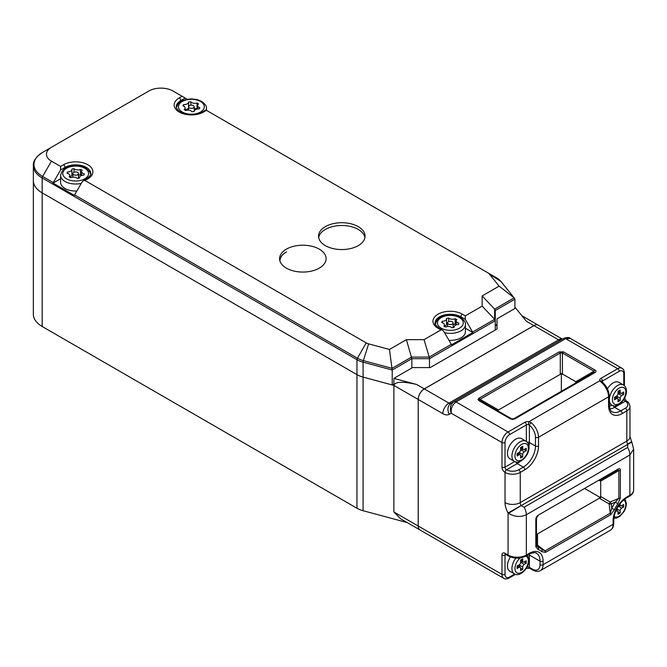 <?xml version="1.0" encoding="UTF-8"?>
<svg xmlns="http://www.w3.org/2000/svg" width="667" height="667" viewBox="0 0 667 667"><rect width="100%" height="100%" fill="white"/><g stroke="black" fill="none" stroke-linecap="round" stroke-linejoin="round"><path stroke-width="1" d="M358.254 229.431A23.253 13.423 -0 0 0 334.042 226.271A23.253 13.423 -0 0 0 318.676 237.535A23.253 13.423 0 0 1 334.042 226.271A23.253 13.423 0 0 1 358.254 229.431A23.253 13.423 -0 0 1 364.932 237.535A23.253 13.423 0 0 0 358.254 229.431M279.706 260.038A23.253 13.423 0 0 1 286.543 251.851A23.253 13.423 -0 0 0 279.89 260.839M73.695 174.696A2.801 1.617 0 0 0 76.747 175.046A2.801 1.617 0 0 0 78.473 173.553A2.801 1.617 0 0 0 77.655 172.411A2.801 1.617 0 0 0 74.604 172.061A2.801 1.617 0 0 0 72.878 173.553A2.801 1.617 0 0 0 73.695 174.696M82.166 170.285A4.302 2.485 0 0 0 81.566 171.552A4.302 2.485 0 0 0 82.825 173.312A4.302 2.485 0 0 0 84.267 173.862A8.613 4.969 0 0 1 83.817 175.163A4.302 2.485 0 0 0 79.456 177.647A4.302 2.485 0 0 0 79.506 178.006A8.613 4.969 0 0 1 77.33 178.431A4.302 2.485 0 0 0 70.91 177.689A8.613 4.969 0 0 1 69.585 177.063A8.613 4.969 0 0 1 69.185 176.813A4.302 2.485 0 0 0 69.785 175.546A4.302 2.485 0 0 0 67.075 173.237A8.613 4.969 0 0 1 67.525 171.936A4.302 2.485 0 0 0 71.886 169.451A4.302 2.485 0 0 0 71.844 169.093A8.613 4.969 0 0 1 74.02 168.668A4.302 2.485 0 0 0 74.729 169.21A4.302 2.485 0 0 0 80.44 169.41A8.613 4.969 0 0 1 82.166 170.285M74.02 172.244L74.02 168.668M81.257 183.392A15.074 8.704 180 0 1 65.016 181.466A15.074 8.704 180 0 1 60.605 175.313L60.605 182.341A15.074 8.704 0 0 0 65.016 188.494A15.074 8.704 0 0 0 76.855 191.012M67.525 173.362L67.525 171.936M69.785 176.863A4.302 2.485 0 0 0 71.886 174.729L71.886 169.451M72.878 174.12A8.613 4.969 0 0 0 71.886 174.362M78.473 175.179A4.302 2.485 0 0 0 80.44 174.679L80.44 169.41M81.566 175.196A8.613 4.969 0 0 0 80.44 174.679M189.403 107.887A2.801 1.617 180 0 1 188.586 106.745A2.801 1.617 180 0 1 190.312 105.253A2.801 1.617 180 0 1 193.363 105.603A2.801 1.617 180 0 1 194.18 106.745A2.801 1.617 180 0 1 192.455 108.237A2.801 1.617 180 0 1 189.403 107.887M190.97 110.872A4.302 2.485 180 0 1 191.921 111.706A8.613 4.969 180 0 0 194.18 111.447A4.302 2.485 180 0 1 194.18 111.414A4.302 2.485 180 0 1 199.1 108.954A8.613 4.969 180 0 0 199.833 107.704A4.302 2.485 180 0 1 197.64 105.528A4.302 2.485 180 0 1 198.558 103.994A8.613 4.969 180 0 0 197.474 103.227A8.613 4.969 180 0 0 197.04 102.993A4.302 2.485 180 0 1 190.845 101.784A8.613 4.969 180 0 0 188.586 102.043A4.302 2.485 180 0 1 188.594 102.076A4.302 2.485 180 0 1 183.667 104.536A8.613 4.969 180 0 0 182.933 105.795A4.302 2.485 180 0 1 183.875 106.203A4.302 2.485 180 0 1 185.134 107.962A4.302 2.485 180 0 1 184.209 109.496A8.613 4.969 180 0 0 185.726 110.497A4.302 2.485 180 0 1 190.97 110.872M197.64 108.596A8.613 4.969 180 0 0 197.474 108.504A8.613 4.969 180 0 0 197.04 108.271L197.04 102.993M190.845 105.161L190.845 101.784M197.04 108.271A4.302 2.485 180 0 1 194.18 108.588M188.586 106.653L188.586 102.101L188.594 106.653M183.667 106.095L183.667 104.536M188.586 107.47A4.302 2.485 180 0 1 185.134 109.788M448.382 324.037A2.801 1.617 0 0 0 451.434 324.387A2.801 1.617 0 0 0 453.16 322.895A2.801 1.617 0 0 0 452.343 321.752A2.801 1.617 0 0 0 449.291 321.402A2.801 1.617 0 0 0 447.565 322.895A2.801 1.617 0 0 0 448.382 324.037M456.853 319.626A4.302 2.485 0 0 0 456.253 320.902A4.302 2.485 0 0 0 457.512 322.653A4.302 2.485 0 0 0 458.954 323.203A8.613 4.969 0 0 1 458.512 324.504A4.302 2.485 0 0 0 454.152 326.997A4.302 2.485 0 0 0 454.194 327.347A8.613 4.969 0 0 1 452.018 327.772A4.302 2.485 0 0 0 445.598 327.038A8.613 4.969 0 0 1 444.272 326.413A8.613 4.969 0 0 1 443.872 326.163A4.302 2.485 0 0 0 444.472 324.887A4.302 2.485 0 0 0 441.771 322.586A8.613 4.969 0 0 1 442.213 321.277A4.302 2.485 0 0 0 446.573 318.793A4.302 2.485 0 0 0 446.531 318.442A8.613 4.969 0 0 1 448.708 318.017A4.302 2.485 0 0 0 449.425 318.559A4.302 2.485 0 0 0 455.127 318.751A8.613 4.969 0 0 1 456.853 319.626M448.708 321.594L448.708 318.017M448.974 340.345A15.074 8.704 0 0 0 465.433 331.682L465.433 324.654A15.074 8.704 180 0 1 444.547 332.683M442.213 322.703L442.213 321.277M444.472 326.205A4.302 2.485 0 0 0 446.573 324.07L446.573 318.793M447.565 323.47A8.613 4.969 0 0 0 446.573 323.703M453.16 324.529A4.302 2.485 0 0 0 455.127 324.029L455.127 318.751M456.253 324.537A8.613 4.969 0 0 0 455.127 324.029M510.422 556.937A11.631 6.712 120 0 0 507.454 565.941A11.631 6.712 120 0 0 509.863 571.269L514.332 573.845A11.631 6.712 -60 0 1 511.923 568.526A11.631 6.712 -60 0 1 515.899 558.096M525.963 441.195L521.494 438.611A11.631 6.712 120 0 0 512.531 441.729A11.631 6.712 120 0 0 507.454 453.427A11.631 6.712 120 0 0 509.863 458.754L514.332 461.331A11.631 6.712 -60 0 1 511.923 456.011A11.631 6.712 -60 0 1 517 444.305A11.631 6.712 -60 0 1 525.963 441.195C527.964 442.454 528.973 444.522 528.998 447.39C529.306 455.444 519.76 465.041 514.332 461.331M609.179 403.577L611.772 405.077A11.631 6.712 -60 0 1 609.363 399.75A11.631 6.712 -60 0 1 614.44 388.052A11.631 6.712 -60 0 1 623.403 384.934L618.934 382.358A11.631 6.712 120 0 0 607.437 388.836M536.743 517.117L536.46 518.184L537.535 516.316A2.151 1.242 60 0 0 537.986 515.333L536.41 516.908L535.826 519.059A2.151 1.242 0 0 0 536.46 518.184L536.46 544.606A2.151 2.151 0 0 0 537.535 546.465L536.46 545.889A2.151 1.242 180 0 1 535.826 546.773L538.344 549.725A2.151 1.734 104.8 0 0 537.719 546.907A23.687 13.673 -60 0 1 539.703 547.715L541.696 549.258A2.151 1.734 135.2 0 1 541.687 551.651L545.498 552.351A2.151 1.242 60 0 0 545.056 550.85L541.396 549.024A2.151 1.734 135.2 0 1 541.696 549.258L541.879 549.425M513.707 418.784L511.556 418.784A2.151 1.242 120 0 0 510.48 418.893L512.631 419.468L514.782 418.893A2.151 1.242 60 0 0 513.707 418.784L593.947 372.461A2.151 1.242 60 0 1 595.022 372.57C596.34 371.744 596.34 370.91 595.022 370.085A2.151 1.242 -60 0 0 593.947 371.219L593.947 372.461L512.631 419.468M575.504 383.116L576.58 382.158L561.356 373.37L560.28 374.32L560.28 353.026L562.431 353.026A2.151 1.242 120 0 1 563.507 351.893L559.196 351.893A2.151 1.242 60 0 1 560.28 353.026L480.04 399.35A2.151 1.242 60 0 0 478.964 398.216L477.964 399.458L478.964 400.7A2.151 1.242 -60 0 1 480.04 400.592L479.206 399.783L480.04 399.35L498.482 409.997L497.407 410.288L498.482 411.239M515.491 574.337L509.146 578.006C506.628 579.139 504.836 579.239 503.76 578.322L420.018 529.982A8.613 4.969 120 0 0 420.002 529.965L400.559 518.743L393.88 511.973L418.201 526.013A8.613 4.969 120 0 0 419.985 529.957A8.613 4.969 120 0 1 418.234 526.038L418.234 399.458A8.613 4.969 120 0 1 424.329 388.911L448.949 403.126L558.571 339.837L533.95 325.621L424.329 388.911M562.356 339.103L538.252 325.196A8.613 4.969 120 0 0 533.95 325.621M536.46 533.275L536.752 534.684L537.535 533.9L537.535 545.222L545.056 550.85L610.255 513.206A2.151 1.242 60 0 1 610.705 514.707L614.515 509.605L611.764 508.404L610.255 513.206L609.138 503.885L599.333 498.224L600.692 497.765L600.692 480.182L599.333 480.64L617.775 469.993L618.851 470.61L600.408 481.266M600.408 496.356L610.213 502.018L618.851 498.324L618.851 470.61A2.151 1.242 180 0 0 620.368 470.252C620.31 468.693 619.593 468.276 618.217 469.009A2.151 1.242 60 0 1 617.775 469.993L599.333 480.64M617.859 503.81L620.368 497.966A2.151 1.242 180 0 1 618.851 498.324L615.441 502.034L611.289 503.885L611.764 508.404A23.687 13.673 -60 0 1 615.441 502.034L617.859 503.81A21.527 12.431 120 0 0 614.515 509.605M524.104 507.228L627.639 447.457L627.689 444.039A4.302 2.485 60 0 1 626.822 441.07A10.764 6.211 180 0 0 629.973 436.677L631.807 442.071L521.135 505.603L524.104 507.228A10.764 6.22 60 0 1 526.338 514.732C520.518 517.4 514.582 516.925 508.537 513.323L508.062 512.973L508.062 555.044A12.915 7.462 0 0 0 526.338 555.044L529.381 553.285A19.376 11.189 -60 0 1 543.08 561.197L543.08 564.716L613.115 524.279L613.115 520.76A19.376 11.189 -60 0 1 626.822 497.032L629.865 495.273A12.915 7.462 0 0 0 633.65 489.995C633.55 492.579 632.141 494.664 629.423 496.256A2.151 1.242 -120 0 0 629.865 495.273L629.865 454.961L526.338 514.732L526.338 555.044A2.151 1.242 -120 0 1 525.888 556.028C520.093 558.829 514.307 558.829 508.512 556.028A2.151 1.242 -60 0 1 508.062 555.044L505.019 553.285A4.302 2.485 -120 0 0 501.976 555.044A2.151 1.242 0 0 0 505.019 555.044L505.019 574.379A6.462 3.727 120 0 0 509.588 577.022L514.724 574.054M631.807 442.071L633.65 449.174L629.865 454.961A10.764 6.22 60 0 0 627.639 447.457M526.338 441.429L526.338 424.946L509.588 434.617A6.462 3.727 120 0 0 505.019 442.529L505.019 467.142A2.151 1.242 180 0 1 501.976 467.142L501.976 442.529L451.209 413.223C449.541 408.187 450.433 404.36 453.885 401.726L563.507 338.444C567.075 337.244 569.351 337.244 570.335 338.444L565.658 338.653A4.302 2.485 -120 0 0 563.507 338.444L453.885 401.726A4.302 2.485 60 0 1 456.036 401.943L565.658 338.653L617.684 368.693A8.613 4.969 -60 0 1 621.994 368.267L570.335 338.444M418.234 399.458L442.863 413.673A12.915 7.462 60 0 0 449.316 414.315L451.209 413.223C450.834 408.312 452.443 404.561 456.036 401.943L508.062 431.983L524.812 422.311A4.302 2.485 180 0 1 528.973 421.669L599.825 380.765A2.151 1.701 155.1 0 1 601.776 381.616L602.301 382.141A2.151 0.967 129.1 0 0 601.242 382.266L599.825 380.765A4.302 2.485 180 0 1 600.942 378.364L617.684 368.693A2.151 1.242 -120 0 1 619.209 371.327L602.459 380.999L602.459 382.408M520.385 461.297A17.225 9.947 -60 0 1 517.2 463.623L523.295 467.142A17.225 9.947 120 0 0 535.468 446.048L535.468 437.252A10.764 6.22 -120 0 0 529.381 425.129L528.414 424.629A2.151 0.459 98.8 0 1 528.973 421.669L531.207 422.703A2.151 0.967 129.1 0 0 529.381 425.129L529.381 442.529A17.225 9.947 -60 0 1 528.956 446.456M449.316 414.315A8.613 7.029 -120 0 1 451.1 403.335L453.885 401.726L451.1 403.335A4.302 2.485 -120 0 1 448.949 403.126A8.613 4.969 -60 0 0 442.863 413.673M561.356 391.279L561.356 373.37M560.28 374.32L498.482 409.997M480.04 400.592L511.556 418.784L480.04 400.592M585.184 488.811L600.692 497.765M537.535 533.9L599.333 498.224M538.986 547.349L537.535 546.465A2.151 0.717 -60 0 1 537.535 545.222A2.151 0.717 -0 0 1 536.46 544.606A2.151 2.151 0 0 0 537.535 546.465M610.213 502.018A2.151 0.717 -60 0 0 609.138 503.885A2.151 0.717 0 0 0 611.289 503.885A2.151 0.717 -120 0 0 610.213 502.018M505.019 502.601A10.764 6.211 180 0 0 520.243 502.601L626.822 441.07L626.822 410.88L622.253 413.523A19.376 11.189 -60 0 1 608.554 405.611L608.554 396.823L538.519 437.252L538.519 446.048A19.376 11.189 -60 0 1 524.812 469.776L520.243 472.411L520.243 502.601A4.302 2.485 -120 0 0 521.119 505.569L508.062 512.973A15.074 8.704 60 0 1 505.019 502.601L505.019 472.411A4.302 2.485 -120 0 1 501.976 467.142M521.135 505.603L508.537 513.323M631.607 441.721L627.689 444.039M621.694 393.155A2.151 1.242 -60 0 1 620.618 393.263A2.151 1.242 -60 0 1 620.177 392.279L620.177 389.995L618.042 391.221L618.042 393.513A2.151 1.242 -60 0 1 616.516 396.148L614.54 397.29L614.54 399.75L616.516 398.608A2.151 1.242 -60 0 1 617.6 398.499A2.151 1.242 -60 0 1 618.042 399.483L618.042 401.776L620.177 400.542L620.177 398.257A2.151 1.242 -60 0 1 621.694 395.623L623.678 394.48L623.678 392.013L621.694 393.155M524.254 449.416A2.151 1.242 -60 0 1 523.178 449.525A2.151 1.242 -60 0 1 522.736 448.532L522.736 446.248L520.602 447.482L520.602 449.766A2.151 1.242 -60 0 1 519.076 452.401L517.1 453.543L517.1 456.011L519.076 454.861A2.151 1.242 -60 0 1 520.16 454.761A2.151 1.242 -60 0 1 520.602 455.744L520.602 458.029L522.736 456.795L522.736 454.51A2.151 1.242 -60 0 1 524.254 451.876L526.238 450.734L526.238 448.274L524.254 449.416M615.408 511.764L616.516 511.122A2.151 1.242 -60 0 1 617.6 511.014A2.151 1.242 -60 0 1 618.042 512.006L618.042 514.29L620.177 513.056L620.177 510.772A2.151 1.242 -60 0 1 621.694 508.137L623.678 506.995L623.678 504.527L621.694 505.669A2.151 1.242 -60 0 1 620.618 505.778A2.151 1.242 -60 0 1 620.177 504.794L620.177 503.51M617.959 506.637A2.151 1.242 -60 0 1 617.008 508.287M524.254 561.931A2.151 1.242 -60 0 1 523.178 562.039A2.151 1.242 -60 0 1 522.736 561.047L522.736 558.763L520.602 559.997L520.602 562.281A2.151 1.242 -60 0 1 519.076 564.916L517.1 566.058L517.1 568.526L519.076 567.384A2.151 1.242 -60 0 1 520.16 567.275A2.151 1.242 -60 0 1 520.602 568.259L520.602 570.543L522.736 569.31L522.736 567.025A2.151 1.242 -60 0 1 524.254 564.39L526.238 563.248L526.238 560.789L524.254 561.931M524.095 562.014L526.238 563.248M520.393 563.29A2.151 1.242 -60 0 1 521.16 562.606L522.661 561.739M519.643 566.975L519.643 565.241A2.151 1.242 -60 0 1 519.851 564.232M520.593 568.076L522.736 569.31M621.536 505.753L623.678 506.995M617.834 507.028A2.151 1.242 -60 0 1 618.601 506.345L620.102 505.478M617.083 510.722L617.083 508.988A2.151 1.242 -60 0 1 617.292 507.979M618.034 511.822L620.177 513.056M524.095 449.5L526.238 450.734M520.393 450.775A2.151 1.242 -60 0 1 521.16 450.092L522.661 449.224M519.643 454.46L519.643 452.726A2.151 1.242 -60 0 1 519.851 451.717M520.593 455.561L522.736 456.795M621.536 393.238L623.678 394.48M617.834 394.514A2.151 1.242 -60 0 1 618.601 393.83L620.102 392.963M617.083 398.207L617.083 396.473A2.151 1.242 -60 0 1 617.292 395.464M618.034 399.308L620.177 400.542M319.276 249.15A23.253 13.423 0 0 0 293.93 246.231A23.253 13.423 0 0 0 279.581 258.638A23.253 13.423 0 0 0 286.385 268.134A23.253 13.423 0 0 0 311.731 271.044A23.253 13.423 0 0 0 326.088 258.638A23.253 13.423 0 0 0 319.276 249.15M358.254 226.647A23.253 13.423 0 0 0 332.908 223.728A23.253 13.423 0 0 0 318.551 236.135A23.253 13.423 0 0 0 325.363 245.631A23.253 13.423 0 0 0 350.709 248.541A23.253 13.423 0 0 0 365.066 236.135A23.253 13.423 0 0 0 358.254 226.647M63.49 164.757A2.151 1.242 60 0 1 65.016 167.4L60.597 169.952L60.597 166.433L63.49 164.757A17.225 9.947 180 0 1 87.852 164.757A17.225 9.947 180 0 1 87.852 178.823L84.959 180.499L366.241 342.896A8.404 4.852 0 0 0 368.634 343.864L389.436 349.466L406.403 339.661L424.054 339.661L429.231 357.078L451.284 344.347L443.972 331.682L442.446 330.082L440.92 329.923L438.027 328.256A17.225 9.947 180 0 1 438.027 314.19A17.225 9.947 180 0 1 462.389 314.19L465.291 315.866L482.149 306.128L482.149 295.931L499.124 286.135L489.42 274.129A8.404 4.852 0 0 0 487.752 272.745L206.462 110.347L203.568 112.023A17.225 9.947 180 0 1 179.206 112.023A17.225 9.947 180 0 1 179.206 97.957A2.151 1.242 60 0 1 180.724 100.592A15.074 8.704 0 0 0 176.313 106.745C175.279 107.379 179.64 112.189 180.282 111.914C187.685 115.374 195.089 115.374 202.485 111.914A2.151 1.242 -120 0 1 203.568 112.023M179.206 97.957L182.099 96.281L185.151 98.041L180.724 100.592L180.724 101.634M84.959 180.499L83.433 180.649L81.908 182.258L74.596 194.922L357.404 358.204A20.902 12.064 0 0 0 363.348 360.605L392.079 368.342L411.581 357.078L429.231 357.078L429.49 358.688L411.847 358.688L406.403 339.661M465.291 315.866L465.291 319.376L460.872 316.833A15.074 8.704 0 0 0 444.439 314.941A15.074 8.704 0 0 0 435.142 322.986C434.325 323.528 435.651 325.254 439.111 328.147A2.151 1.242 -60 0 0 438.027 328.256M487.752 272.745L496.582 277.847L487.752 272.745M182.099 96.281L172.97 91.004A17.017 9.822 0 0 0 148.899 91.004L51.459 147.265A17.017 9.822 0 0 0 51.459 161.164L60.597 166.433M424.054 339.661L440.92 329.923M187.244 99.25L185.151 98.041M42.621 152.368A29.515 17.042 0 0 0 42.621 176.463A2.151 1.242 120 0 0 42.179 177.964A30.14 17.4 180 0 1 33.35 165.658C32.925 161.239 36.018 156.803 42.621 152.368L51.459 147.265M60.597 169.952L53.285 182.616A2.151 1.242 120 0 0 53.052 183.1L74.362 195.406A2.151 1.242 -60 0 1 74.596 194.922M60.605 178.739L53.052 183.1M389.436 349.466L392.213 370.018L363.081 362.181A21.527 12.431 180 0 1 356.962 359.705L42.179 177.964L42.179 192.88L356.962 374.621A21.527 12.431 0 0 0 363.081 377.097L392.213 384.934L392.213 370.018L411.847 358.688L411.847 367.984M451.284 344.347L451.517 344.831L472.836 332.525L465.433 328.256M472.836 332.525L465.291 319.376M482.149 306.128L494.647 319.318L494.647 309.121L514.149 297.866L499.124 286.135M482.149 295.931L494.647 309.121L495.273 310.522L495.273 320.719L494.647 319.318L472.603 332.049M514.907 308.488L514.907 299.183L514.149 297.866L500.75 281.282L489.42 274.129M501.042 281.541A2.151 1.592 141.1 0 0 500.75 281.282A20.902 12.064 0 0 0 496.582 277.847L501.042 281.541L514.149 297.866M495.273 325.438L496.998 324.437M495.273 330.015L495.273 320.719L429.49 358.688L429.49 367.575M392.213 384.934L393.88 383.975M33.35 165.658L33.35 180.582A30.14 17.4 0 0 0 42.179 192.88L356.962 374.629A21.527 12.431 0 0 0 363.081 377.105L393.88 385.393L393.88 511.973M42.179 326.497A30.14 17.4 0 0 1 33.35 314.19L33.35 180.582A30.14 17.4 0 0 0 42.179 192.888L42.179 326.497L356.962 508.237A21.527 12.431 0 0 0 363.081 510.714L407.245 522.603M521.911 315.758L538.219 325.171A8.613 4.969 120 0 0 538.219 325.171A8.613 4.969 120 0 0 533.908 325.596L526.321 321.219L515.674 308.037L496.998 318.826L496.998 329.023L430.207 367.575L412.556 367.575L393.88 378.364L416.7 384.5L424.287 388.886A8.613 4.969 120 0 0 418.201 399.433L393.88 385.393C395.331 381.541 402.935 381.249 416.7 384.5M393.88 378.364L393.88 385.393M533.908 325.596L424.287 388.886M418.201 526.013L418.201 399.433M496.998 329.023L496.998 325.855M495.273 325.788A21.102 12.181 0 0 0 496.998 325.179M66.542 178.823A12.915 7.462 0 0 0 84.809 178.823A12.915 7.462 0 0 0 84.809 168.276A12.915 7.462 0 0 0 66.542 168.276A12.915 7.462 0 0 0 66.542 178.823M182.249 112.023A12.915 7.462 180 0 1 182.249 101.476A12.915 7.462 180 0 1 200.517 101.476A12.915 7.462 180 0 1 200.517 112.023A12.915 7.462 180 0 1 182.249 112.023M206.178 110.18A15.074 8.704 0 0 0 206.453 108.504L206.453 110.338M441.229 328.172A12.915 7.462 0 0 0 459.496 328.172A12.915 7.462 0 0 0 459.496 317.617A12.915 7.462 0 0 0 441.229 317.617A12.915 7.462 0 0 0 441.229 328.172M614.082 516.416A9.471 5.469 120 0 0 621.477 514.265A9.471 5.469 120 0 0 625.804 504.527A9.471 5.469 120 0 0 623.537 500.033M520.252 557.912A9.471 5.469 120 0 0 514.966 568.526A9.471 5.469 120 0 0 521.669 572.386A9.471 5.469 120 0 0 528.364 560.789A9.471 5.469 120 0 0 525.688 556.145M528.364 448.274A9.471 5.469 120 0 0 521.669 444.405A9.471 5.469 120 0 0 514.966 456.011A9.471 5.469 120 0 0 521.669 459.871A9.471 5.469 120 0 0 528.364 448.274M625.804 392.013A9.471 5.469 120 0 0 619.109 388.144A9.471 5.469 120 0 0 612.406 399.75A9.471 5.469 120 0 0 619.109 403.618A9.471 5.469 120 0 0 625.804 392.013M537.535 516.316L536.41 516.908M479.206 399.783A2.151 1.759 180 0 0 477.964 399.458M418.234 526.038L501.976 574.379L501.976 555.044M560.714 340.053A4.302 2.485 60 0 1 558.571 339.837A8.613 4.969 -60 0 1 562.281 339.144M503.76 578.322A8.613 4.969 -60 0 1 501.976 574.379A2.151 1.242 0 0 0 505.019 574.379M610.705 514.707L545.498 552.351M541.687 551.651A21.527 12.431 120 0 0 538.344 549.725M535.826 546.773L535.826 519.059M537.986 515.333L618.217 469.009M620.368 470.252L620.368 497.966M595.022 372.57L514.782 418.893M510.48 418.893L478.964 400.7M478.964 398.216L559.196 351.893M563.507 351.893L595.022 370.085M610.447 530.19A12.915 7.462 -120 0 0 613.115 524.279A2.151 1.242 0 0 0 613.748 523.395C613.732 526.555 612.623 528.814 610.447 530.19L540.412 570.627A12.915 7.462 60 0 0 543.08 564.716A2.151 1.242 180 0 1 540.037 564.716L540.037 561.197A17.225 9.947 120 0 0 536.468 553.31C536.36 551.876 528.989 553.485 528.931 554.269A2.151 1.242 -120 0 0 529.381 553.285M527.238 442.221A2.151 1.242 180 0 1 529.381 442.529L535.468 446.048A2.151 1.242 0 0 0 538.519 446.048M515.858 461.923A2.151 1.242 -120 0 0 517.2 463.623L506.545 469.776A8.613 4.969 0 0 0 518.726 469.776L523.295 467.142A2.151 1.242 60 0 1 524.812 469.776M518.726 469.776A2.151 1.242 60 0 1 520.243 472.411A10.764 6.211 180 0 1 505.019 472.411A2.151 1.242 120 0 1 506.545 469.776A2.151 1.242 60 0 1 505.019 467.142L514.724 461.539M625.296 408.246A8.613 4.969 -0 0 0 625.296 401.217L614.64 407.37L620.735 410.88L625.296 408.246A2.151 1.242 -120 0 1 626.822 410.88A10.764 6.211 180 0 0 629.973 406.486L629.973 436.677M608.554 405.611A2.151 1.242 0 0 0 609.179 404.727C610.072 409.838 611.047 412.173 612.123 411.739A17.225 9.947 120 0 0 620.735 410.88A2.151 1.242 -120 0 1 622.253 413.523M613.298 405.669A2.151 1.242 60 0 0 614.64 407.37A17.225 9.947 -60 0 1 609.905 408.996M609.246 406.128A15.074 8.704 120 0 0 612.114 405.253M623.778 385.176L623.778 373.962A6.462 3.727 120 0 0 619.209 371.327M529.348 554.044A17.225 9.947 -60 0 1 529.381 555.044L540.037 561.197A2.151 1.242 0 0 0 543.08 561.197M528.197 554.694A2.151 1.242 180 0 1 529.381 555.044L529.381 567.35L532.424 569.109A10.764 6.22 -120 0 0 540.037 564.716M505.911 554.527L505.019 555.044A2.151 1.242 -120 0 1 505.303 554.185M602.301 382.141C606.603 385.96 608.896 390.562 609.179 395.94A2.151 1.242 180 0 1 608.554 396.823A12.915 7.462 -120 0 0 601.242 382.266M531.207 422.703A12.915 7.462 60 0 1 538.519 437.252A2.151 1.242 180 0 1 535.468 437.252M505.019 442.529A2.151 1.242 180 0 1 501.976 442.529A8.613 4.969 -60 0 1 508.062 431.983A2.151 1.242 60 0 1 509.588 434.617M575.504 381.874L593.947 371.219L562.431 353.026L562.431 374.32M540.412 570.627C538.127 571.827 535.609 571.652 532.875 570.093A2.151 1.242 -60 0 1 532.424 569.109M532.875 570.093L529.823 568.334A2.151 1.242 -60 0 1 529.381 567.35A2.151 1.242 180 0 0 527.03 567.083M509.146 578.006A2.151 1.242 -120 0 0 509.588 577.022M508.512 556.028L505.469 554.269A2.151 1.242 -60 0 1 505.019 553.285M629.423 496.256L626.371 498.016A2.151 1.242 -120 0 0 626.822 497.032M626.371 498.016C618.751 503.335 614.549 510.622 613.748 519.885A2.151 1.242 180 0 1 613.115 520.76M621.994 368.267C623.328 368.734 624.129 370.343 624.404 373.086A2.151 1.242 180 0 1 623.778 373.962M601.851 381.707A2.151 1.242 0 0 1 602.459 380.999A2.151 1.242 -120 0 0 600.942 378.364M623.887 399.316A2.151 1.242 -120 0 0 625.296 401.217A2.151 1.242 120 0 1 626.371 401.109C628.306 401.876 629.506 403.668 629.973 406.486M524.812 422.311A2.151 1.242 60 0 1 526.338 424.946A2.151 1.242 0 0 1 528.414 424.629M520.752 559.905L522.736 561.047M521.16 562.606L524.254 564.39M519.643 565.241L522.736 567.025M517.1 566.233L519.076 567.384M619.485 504.394L620.177 504.794M618.601 506.345L621.694 508.137M617.083 508.988L620.177 510.772M615.833 510.722L616.516 511.122M520.752 447.39L522.736 448.532M521.16 450.092L524.254 451.876M519.643 452.726L522.736 454.51M517.1 453.718L519.076 454.861M618.192 391.137L620.177 392.279M618.601 393.83L621.694 395.623M617.083 396.473L620.177 398.257M614.54 397.465L616.516 398.608M87.852 178.823A2.151 1.242 -120 0 0 86.777 178.714C90.228 175.83 91.554 174.112 90.745 173.553A15.074 8.704 0 0 0 81.441 165.508A15.074 8.704 0 0 0 65.016 167.4L65.016 168.443M462.389 314.19A2.151 1.242 120 0 0 460.872 316.833L460.872 317.692M53.285 182.616L42.621 176.463L51.459 161.164M366.241 342.896L357.404 358.204A2.151 1.242 120 0 0 356.962 359.705L356.962 374.621M368.634 343.864L363.348 360.605A2.151 0.742 105.1 0 0 363.081 362.181L363.081 510.714M514.907 299.183L495.273 310.522M356.962 374.629L356.962 508.237M78.473 178.256L78.473 173.553M81.566 175.513L81.566 171.552M90.67 174.304L89.962 172.186L85.885 168.167C78.122 164.415 63.348 163.565 60.605 175.313M69.785 177.18L69.785 175.546M72.878 177.197L72.878 173.553M188.586 110.172L188.586 106.745M185.134 110.163L185.134 107.962M176.388 107.495L178.206 103.752L182.166 100.842L185.885 99.533L191.329 98.891L196.948 99.55L201.592 101.367C205.269 104.077 206.895 106.453 206.453 108.504M197.64 108.979L197.64 105.528M194.18 111.297L194.18 106.745M453.16 327.597L453.16 322.895M456.253 324.854L456.253 320.902M465.433 324.654C465.866 322.603 464.249 320.227 460.572 317.517C452.81 313.757 438.036 312.906 435.293 324.654M444.472 326.522L444.472 324.887M447.565 326.538L447.565 322.895M625.021 498.883L626.438 503.652L625.721 507.895L624.17 511.364L619.901 516.291L616.717 517.984L613.823 518.276M527.53 555.077L528.998 559.905C529.306 567.959 519.76 577.555 514.332 573.845M623.403 384.934C625.404 386.193 626.413 388.261 626.438 391.137C626.747 399.191 617.2 408.788 611.772 405.077M633.65 449.174L633.65 489.995M512.631 419.076L511.556 418.784M528.931 554.269L525.888 556.028M529.823 568.334L525.888 568.334M613.748 519.885L613.748 523.395M624.404 373.086L624.404 385.684M624.404 397.699L626.371 401.109M609.179 404.727L609.179 395.94M520.602 560.547L523.178 562.039M517.575 565.783L520.16 567.275M619.109 504.911L620.618 505.778M616.091 510.147L617.6 511.014M520.602 448.032L523.178 449.525M517.575 453.268L520.16 454.761M618.042 391.779L620.618 393.263M615.016 397.015L617.6 398.499M205.836 109.98L202.485 111.914M86.777 178.714L83.433 180.649M442.446 330.082L439.111 328.147"/></g></svg>

